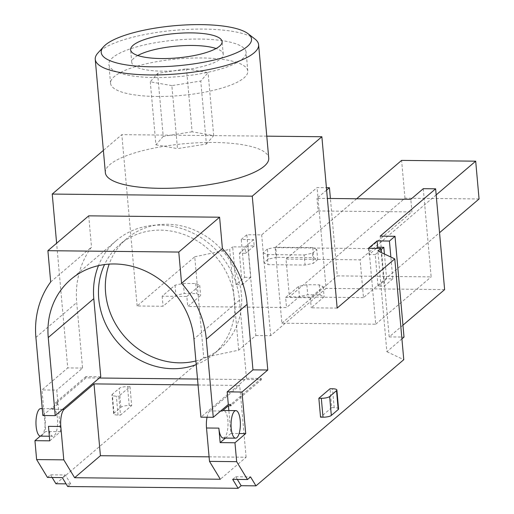 <?xml version="1.0" encoding="UTF-8"?>
<svg xmlns="http://www.w3.org/2000/svg" width="514" height="514" viewBox="0 0 514 514"><rect width="100%" height="100%" fill="white"/><g stroke="black" fill="none" stroke-linecap="round" stroke-linejoin="round"><path stroke-width="0.39" stroke-dasharray="2.57 1.93" d="M244.632 277.303L250.806 277.367L247.992 245.872L254.167 245.936L253.608 239.633L241.259 239.505L244.632 277.303L236.042 284.634L242.21 284.698L239.402 253.203L245.576 253.267L245.011 246.971L232.669 246.842L236.042 284.634M241.259 239.505L246.842 234.737L261.665 234.892L317.087 187.578L326.416 187.674M337.158 308.079L311.233 307.809L324.122 296.803L320.093 294.907L307.745 294.779L299.424 296.546L286.536 307.552L187.758 306.517L200.646 295.511L196.618 293.616L184.269 293.488L175.949 295.254L163.06 306.26L137.129 305.984L194.748 256.801L203.743 357.59L238.695 350.156L255.837 335.526L246.842 234.737M238.695 350.156L229.7 249.374L232.669 246.842M384.421 254.006L386.631 278.787L392.805 278.851L390.858 257.045M392.805 278.851L384.209 286.182L381.202 252.49M401.916 338.861L386.869 351.711L377.874 250.922M52.126 477.48L50.52 474.827L47.468 477.435M40.272 436.123L45.682 431.503L41.968 389.933L67.752 367.921L56.624 243.244M137.129 305.984L121.837 134.649L103.372 150.409M55.936 483.758L203.743 357.59M129.997 386.65L131.68 405.546L120.507 415.081L118.824 396.185L129.997 386.65L127.523 386.624A6.56 1.748 -5.1 0 0 119.203 388.391L112.328 394.257A6.56 1.748 -5.1 0 0 111.968 394.906A6.56 1.748 -5.1 0 0 116.35 396.159L118.824 396.185M338.565 408.913A6.56 1.748 -5.1 0 0 334.184 407.66L331.71 407.634L330.027 388.738M331.71 407.634L320.543 417.175M67.707 486.52L70.752 483.912L66.094 483.867M255.837 335.526L270.66 335.681L326.082 288.367L317.087 187.578M444.623 289.607L326.082 288.367M402.95 325.176L389.194 336.921L404.01 337.075M386.869 351.711L403.773 359.678M49.755 440.832L60.498 431.657L58.024 403.946L55.551 403.92L55.441 402.655L57.909 402.68L56.784 390.087L41.968 389.933M58.024 403.946L51.792 409.26A13.775 4.665 90.6 0 1 53.115 408.714L42.257 408.598M198.051 384.986L239.704 385.423L209.84 410.911A13.775 4.665 90.6 0 0 207.052 417.239M197.517 379.043L261.395 379.711L230.889 405.752M100.763 376.775L85.947 376.614L86.056 377.88L99.305 378.015M86.056 377.88L55.551 403.92M223.224 438.05A13.775 4.665 90.6 0 0 228.03 424.32A13.775 4.665 90.6 0 0 223.513 410.493M225.466 438.069L230.895 433.443L228.852 410.551M230.895 433.443L239.126 433.527M88.716 215.841L91.505 247.112A90.541 81.72 -130.5 0 0 76.721 302.566L82.568 368.082L56.784 390.087M82.568 368.082L67.752 367.921M60.498 431.657L45.682 431.503M48.464 426.344A13.775 4.665 90.6 0 0 52.826 436.27A13.775 4.665 90.6 0 0 57.632 422.54A13.775 4.665 90.6 0 0 53.115 408.714M40.767 408.585A13.775 4.665 -89.4 0 1 45.29 422.412A13.775 4.665 -89.4 0 1 40.484 436.135M368.975 248.603L375.721 324.193L281.878 323.21L275.131 247.619L368.975 248.603L411.939 211.922L410.814 199.323M363.482 297.632L289.395 296.854L286.022 259.062L360.108 259.833L363.482 297.632L439.541 232.707M326.634 190.103L316.977 198.346L327.379 198.455M253.608 239.633L245.011 246.971M194.748 256.801L229.7 249.374M276.628 257.328L268.308 259.095L264.01 262.763L268.038 264.659L305.078 265.044L313.399 263.277L317.697 259.609L313.668 257.713L276.628 257.328L275.729 247.247L267.409 249.014L268.308 259.095M285.636 297.471L310.334 297.728L323.222 286.722L319.194 284.827L306.845 284.698L298.525 286.465L285.636 297.471L286.536 307.552M186.858 296.437L199.747 285.437L195.718 283.535L183.369 283.407L175.049 285.174L162.161 296.18L186.858 296.437L187.758 306.517M162.161 296.18L163.06 306.26M266.779 136.165L121.837 134.649M310.334 297.728L311.233 307.809M423.279 188.689L431.15 276.879L337.306 275.896L330.399 198.488M105.364 172.691A82.015 21.832 174.9 0 1 213.908 142.481A82.015 21.832 174.9 0 1 268.738 158.113M254.905 39.006A82.015 21.832 -5.1 0 0 174.991 30.268A82.015 21.832 -5.1 0 0 97.885 53.019M137.778 55.512A45.926 12.227 -5.1 0 0 131.751 62.4A45.926 12.227 -5.1 0 0 162.456 71.15A45.926 12.227 -5.1 0 0 223.237 54.233A45.926 12.227 -5.1 0 0 216.086 48.522M154.939 77.569A68.889 18.343 -5.1 0 0 246.11 52.19A68.889 18.343 -5.1 0 0 175.865 40.047A68.889 18.343 -5.1 0 0 108.878 64.443A68.889 18.343 -5.1 0 0 154.939 77.569M156.622 96.471A68.889 18.343 -5.1 0 0 247.799 71.093A68.889 18.343 -5.1 0 0 177.548 58.943A68.889 18.343 -5.1 0 0 110.561 83.339A68.889 18.343 -5.1 0 0 156.622 96.471M171.869 85.632L150.287 81.816L157.599 73.399L186.492 68.792L208.074 72.609L200.762 81.032L171.869 85.632L177.491 148.63L206.384 144.023L200.762 81.032M206.384 144.023L213.696 135.6L192.114 131.783L186.492 68.792M213.696 135.6L208.074 72.609M192.114 131.783L163.221 136.39L157.599 73.399M163.221 136.39L155.909 144.807L150.287 81.816M155.909 144.807L177.491 148.63M175.049 285.174L175.949 295.254M183.369 283.407L184.269 293.488M199.747 285.437L200.646 295.511M195.718 283.535L196.618 293.616M298.525 286.465L299.424 296.546M306.845 284.698L307.745 294.779M323.222 286.722L324.122 296.803M319.194 284.827L320.093 294.907M267.409 249.014L263.11 252.682L264.01 262.763M263.11 252.682L267.139 254.584L268.038 264.659M267.139 254.584L304.179 254.97L305.078 265.044M304.179 254.97L312.499 253.196L313.399 263.277M312.499 253.196L316.797 249.534L317.697 259.609M316.797 249.534L312.769 247.632L313.668 257.713M312.769 247.632L275.729 247.247M270.66 335.681L261.665 234.892M389.194 336.921L380.199 236.132M375.721 324.193L431.15 276.879M281.878 323.21L337.306 275.896M275.131 247.619L318.102 210.946L316.977 198.346M318.102 210.946L411.939 211.922M436.168 194.909L360.108 259.833M479.061 198.969L404.974 198.198L289.395 296.854M356.665 198.757L286.022 259.062M404.974 198.198L401.601 160.4M209.089 456.85L246.11 457.235L220.333 479.241M246.11 457.235L239.704 385.423M42.874 415.518L57.909 402.68M85.947 376.614L55.441 402.655M261.395 379.711L261.285 378.452L246.463 378.298L200.923 417.175M261.285 378.452L230.78 404.492M246.463 378.298L239.492 300.182A77.421 69.878 -130.5 0 0 192.499 232.893A77.421 69.878 -130.5 0 0 116.376 240.539A77.421 69.878 -130.5 0 0 98.457 265.654M196.226 364.574A72.172 65.143 -130.5 0 0 213.503 354.313A72.172 65.143 -130.5 0 0 234.557 300.131A72.172 65.143 -130.5 0 0 190.745 237.404A72.172 65.143 -130.5 0 0 119.788 244.529A72.172 65.143 -130.5 0 0 104.548 264.569M50.687 281.955L91.505 247.112M195.905 360.969A72.172 65.143 -130.5 0 0 220.377 348.447A72.172 65.143 -130.5 0 0 241.432 294.265A72.172 65.143 -130.5 0 0 197.62 231.531A72.172 65.143 -130.5 0 0 126.662 238.663A72.172 65.143 -130.5 0 0 109.18 264.112M237.339 479.421L235.733 476.767L232.681 479.369M235.733 476.767L250.549 476.921M70.752 483.912L65.336 474.987L50.52 474.827M65.336 474.987L62.284 477.59M131.68 405.546L129.213 405.52A6.56 1.748 -5.1 0 0 120.886 407.287L114.012 413.16A6.56 1.748 -5.1 0 0 113.652 413.809A6.56 1.748 -5.1 0 0 118.04 415.055L120.507 415.081M380.958 249.733L375.226 254.623L378.034 286.118L384.209 286.182M386.631 278.787L378.034 286.118M376.332 248.346L369.052 254.558L375.226 254.623M368.487 248.262L369.052 254.558M250.806 277.367L242.21 284.698M247.992 245.872L239.402 253.203M254.167 245.936L245.576 253.267M62.573 409.375L51.792 409.26M220.622 411.027L209.84 410.911M239.492 300.182L193.951 339.06M35.903 337.409L76.721 302.566M334.184 407.66L332.494 388.764M118.04 415.055L116.35 396.159M129.213 405.52L127.523 386.624M120.886 407.287L119.203 388.391M114.012 413.16L112.328 394.257M52.826 436.27L49.344 436.232M223.237 54.233L222.112 41.634M131.751 62.4L130.627 49.8M247.799 71.093L246.11 52.19M110.561 83.339L108.878 64.443M116.376 240.539L70.836 279.417M126.662 238.663L119.788 244.529M220.377 348.447L213.503 354.313M113.652 413.809L111.968 394.906"/><path stroke-width="0.77" d="M390.858 257.045L389.432 241.053L377.083 240.925L368.487 248.262L380.835 248.391L377.874 250.922L394.778 258.895L403.773 359.678L255.972 485.852L250.549 476.921L247.497 479.523L236.658 461.662L209.494 461.379L220.333 479.241L74.633 477.718L63.787 459.857L36.622 459.574L47.468 477.435L62.284 477.59L67.707 486.52L238.104 488.3L241.15 485.698L255.972 485.852M381.202 252.49L380.835 248.391M327.379 198.455L410.814 199.323L423.279 188.689L435.628 188.818L380.199 236.132L395.015 236.286L404.01 337.075L401.916 338.861M395.015 236.286L389.432 241.053M63.787 459.857L60.806 426.472L48.464 426.344L49.755 440.832L34.939 440.671L36.622 459.574M34.939 440.671L40.272 436.123M103.372 150.409L52.235 194.067L56.624 243.244M66.094 483.867L55.936 483.758L52.126 477.48M394.778 258.895L337.158 308.079L321.867 136.737L252.265 196.155L267.781 370.016L241.998 392.021L245.711 433.598L234.969 442.766L236.658 461.662M318.853 398.273L320.543 417.175L323.01 417.201A6.56 1.748 -5.1 0 0 331.331 415.428L338.206 409.562A6.56 1.748 -5.1 0 0 338.565 408.913L336.882 390.017A6.56 1.748 -5.1 0 0 332.494 388.764L330.027 388.738L318.853 398.273L321.321 398.299A6.56 1.748 -5.1 0 0 329.647 396.532L336.522 390.666A6.56 1.748 -5.1 0 0 336.882 390.017M247.497 479.523L232.681 479.369L238.104 488.3M435.628 188.818L444.623 289.607L402.95 325.176M60.806 426.472A13.775 4.665 -89.4 0 1 64.141 409.388L94.004 383.9L198.051 384.986M228.852 410.551L228.422 405.726L222.189 411.046L220.622 411.027M228.422 405.726L230.889 405.752L230.78 404.492L228.306 404.467L227.182 391.867L252.965 369.862L247.118 304.346A90.541 81.72 -130.5 0 0 222.395 248.48L219.6 217.21L88.716 215.841L47.898 250.691L50.687 281.955A90.541 81.72 -130.5 0 0 35.903 337.409L42.874 415.518L55.216 415.653L48.245 337.537A77.421 69.878 -130.5 0 1 70.836 279.417A77.421 69.878 -130.5 0 1 146.953 271.771A77.421 69.878 -130.5 0 1 193.951 339.06L200.923 417.175L213.271 417.304L228.306 404.467M99.305 378.015L197.517 379.043M234.969 442.766L220.153 442.612L218.861 428.123A13.775 4.665 90.6 0 0 223.224 438.05L235.573 438.179A13.775 4.665 90.6 0 0 240.379 424.448A13.775 4.665 90.6 0 0 235.862 410.622A13.775 4.665 90.6 0 0 234.538 411.174A13.775 4.665 90.6 0 0 231.082 426.318A13.775 4.665 90.6 0 0 235.573 438.179M235.862 410.622L223.513 410.493A13.775 4.665 90.6 0 0 222.189 411.046M207.052 417.239A13.775 4.665 90.6 0 0 206.512 427.995L209.494 461.379M241.998 392.021L227.182 391.867M267.781 370.016L252.965 369.862M239.126 433.527L245.711 433.598M49.344 436.232L40.484 436.135A13.775 4.665 -89.4 0 1 36.115 426.215A13.775 4.665 -89.4 0 1 40.767 408.585L42.257 408.598M330.399 198.488L329.435 187.706L326.634 190.103M329.435 187.706L326.416 187.674M321.867 136.737L266.779 136.165M258.619 44.724L268.738 158.113A82.015 21.832 174.9 0 1 160.195 188.323A82.015 21.832 174.9 0 1 105.364 172.691L95.244 59.309A82.015 21.832 -5.1 0 0 150.075 74.941A82.015 21.832 -5.1 0 0 258.619 44.724A82.015 21.832 -5.1 0 0 254.905 39.006L248.108 33.744A75.449 20.085 -5.1 0 0 174.587 25.706A75.449 20.085 -5.1 0 0 103.648 46.639A75.449 20.085 -5.1 0 0 151.662 66.807A75.449 20.085 -5.1 0 0 228.685 55.859A75.449 20.085 -5.1 0 0 248.108 33.744M252.265 196.155L52.235 194.067M103.648 46.639L97.885 53.019A82.015 21.832 -5.1 0 0 95.244 59.309M161.332 58.557A45.926 12.227 -5.1 0 0 222.112 41.634A45.926 12.227 -5.1 0 0 175.28 33.538A45.926 12.227 -5.1 0 0 130.627 49.8A45.926 12.227 -5.1 0 0 161.332 58.557M216.086 48.522A45.926 12.227 -5.1 0 0 137.778 55.512M356.665 198.757L401.601 160.4L475.688 161.171L479.061 198.969L439.541 232.707M475.688 161.171L436.168 194.909M94.004 383.9L100.41 455.712L209.089 456.85M100.41 455.712L74.633 477.718M98.457 265.654A77.421 69.878 -130.5 0 0 93.792 298.66L100.763 376.775L55.216 415.653M104.548 264.569A72.172 65.143 -130.5 0 0 118.972 343.834A72.172 65.143 -130.5 0 0 196.226 364.574M213.271 417.304L206.3 339.189A90.541 81.72 -130.5 0 0 181.577 283.323L222.395 248.48M181.577 283.323L178.782 252.053L219.6 217.21M178.782 252.053L47.898 250.691M109.18 264.112A72.172 65.143 -130.5 0 0 125.217 337.274A72.172 65.143 -130.5 0 0 195.905 360.969M220.153 442.612L225.466 438.069M241.15 485.698L237.339 479.421M377.083 240.925L377.642 247.228L383.817 247.292L384.421 254.006M383.817 247.292L380.958 249.733M377.642 247.228L376.332 248.346M64.141 409.388L62.573 409.375M218.861 428.123L206.512 427.995M93.792 298.66L48.245 337.537M206.3 339.189L247.118 304.346M338.206 409.562L336.522 390.666M331.331 415.428L329.647 396.532M323.01 417.201L321.321 398.299"/></g></svg>
